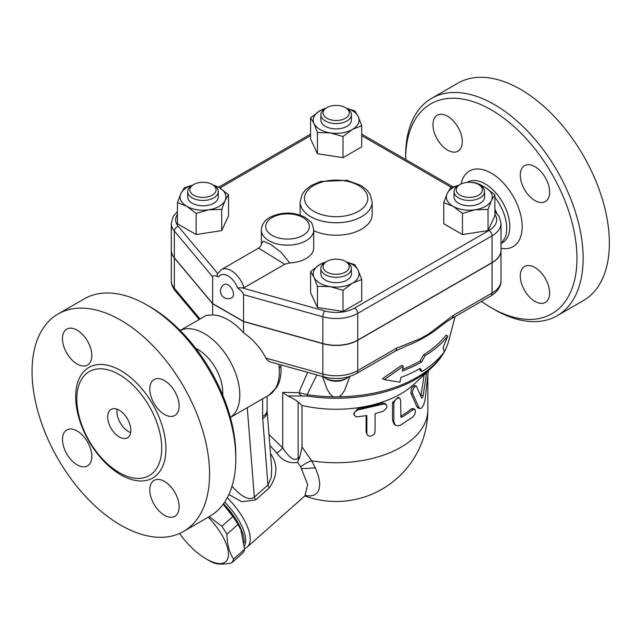 <?xml version="1.0" encoding="UTF-8"?>
<svg xmlns="http://www.w3.org/2000/svg" width="641" height="641" viewBox="0 0 641 641"><rect width="100%" height="100%" fill="white"/><g stroke="black" fill="none" stroke-linecap="round" stroke-linejoin="round"><path stroke-width="0.96" d="M494.884 209.254A34.926 20.167 60 0 1 496.879 213.389M501.014 229.758A34.926 20.167 60 0 1 501.014 233.58M469.26 182.284L473.106 182.429A34.926 20.167 60 0 1 482.024 185.658A34.926 20.167 60 0 1 483.314 186.443M494.884 197.252A34.926 20.167 60 0 1 505.06 237.771L501.014 243.997M481.423 301.406A121.157 69.949 -120 0 0 491.286 307.752A121.157 69.949 -120 0 0 576.964 258.291A121.157 69.949 -120 0 0 491.286 109.899A121.157 69.949 -120 0 0 405.617 159.369A121.157 69.949 -120 0 0 405.617 159.489M432.963 124.739A20.736 11.971 60 0 1 437.258 115.244A20.736 11.971 60 0 1 453.235 120.796A20.736 11.971 60 0 1 462.289 141.669A20.736 11.971 60 0 1 457.995 151.164A20.736 11.971 60 0 1 442.018 145.611A20.736 11.971 60 0 1 432.963 124.739M549.617 292.921A20.736 11.971 60 0 1 545.323 302.416A20.736 11.971 60 0 1 529.338 296.855A20.736 11.971 60 0 1 520.284 275.983A20.736 11.971 60 0 1 524.578 266.488A20.736 11.971 60 0 1 540.563 272.048A20.736 11.971 60 0 1 549.617 292.921M534.947 166.684A20.736 11.971 60 0 1 548.496 184.961A20.736 11.971 60 0 1 545.323 201.578A20.736 11.971 60 0 1 534.947 200.553A20.736 11.971 60 0 1 521.397 182.276A20.736 11.971 60 0 1 524.578 165.658A20.736 11.971 60 0 1 534.947 166.684M405.617 159.369L405.617 155.803A125.524 72.473 60 0 1 431.609 98.337A125.524 72.473 60 0 1 494.379 104.555A125.524 72.473 60 0 1 576.379 215.16A125.524 72.473 60 0 1 557.141 315.749A125.524 72.473 60 0 1 494.371 309.539L491.286 307.752M457.85 83.186A125.524 72.473 60 0 1 520.62 89.403A125.524 72.473 60 0 1 602.62 200.016A125.524 72.473 60 0 1 583.382 300.597L557.141 315.757M501.014 250.182A30.56 17.644 180 0 1 501.014 250.27A30.56 17.644 180 0 1 492.064 262.746L357.758 340.283A30.56 17.644 180 0 1 322.856 343.696L243.532 321.566L212.66 303.746L174.336 257.946A30.56 17.644 180 0 1 171.291 250.27A30.56 17.644 180 0 1 171.291 250.182M177.421 211.474L173.23 216.362L171.291 223.356L171.291 250.094A30.56 17.644 0 0 0 174.336 257.77L212.66 303.562L243.532 321.389L322.856 343.512A30.56 17.644 0 0 0 357.758 340.107L492.064 262.57A30.56 17.644 0 0 0 501.014 250.094L501.014 223.356L499.131 216.466L494.884 211.474M243.532 321.389L243.532 294.652L322.856 316.774A30.56 17.644 0 0 0 357.758 313.369L492.064 235.832A30.56 17.644 0 0 0 501.014 223.356M289.772 262.93L281.271 252.482L270.598 244.373L263.219 241.104L261.328 244.077L261.328 230.039A26.193 15.128 0 0 0 269.004 240.736A26.193 15.128 0 0 0 297.552 244.013A26.193 15.128 0 0 0 313.721 230.039L313.721 247.859A26.193 15.128 180 0 1 289.772 262.93L284.676 264.284L243.981 287.785L237.571 287.889C241.337 290.71 243.324 292.969 243.532 294.652M212.66 303.562L212.66 276.824C212.86 275.374 214.847 275.414 218.613 276.952C216.906 275.814 216.61 274.668 217.716 273.515M494.884 194.688L494.884 215.833L488.033 230.592L462.465 234.55L443.748 223.741L443.748 202.596L447.178 193.55A22.924 13.237 0 0 0 453.107 206.33A22.924 13.237 0 0 0 475.253 209.759A22.924 13.237 0 0 0 491.455 200.401A22.924 13.237 0 0 0 485.525 187.613L494.884 194.688L491.455 200.401L488.033 209.447L475.253 209.759L462.465 213.405L453.107 206.33L443.748 202.596M361.716 279.484L352.358 283.218A22.924 13.237 0 0 0 358.295 270.43L361.716 279.484L361.716 300.629L342.999 311.43L317.431 307.48L310.581 292.721L310.581 271.576L319.939 264.501A22.924 13.237 0 0 0 314.01 277.281A22.924 13.237 0 0 0 330.219 286.639A22.924 13.237 0 0 0 352.358 283.218L342.999 290.285L330.219 286.639L317.431 286.335L314.01 277.281L310.581 271.576M212.475 184.632L219.19 187.613L228.549 194.688L228.549 215.833L221.698 230.592L196.13 234.55L177.421 223.741L177.421 202.596L180.842 193.55A22.924 13.237 0 0 0 186.771 206.33L177.421 202.596M346.388 108.177L354.866 110.957L358.295 116.662L361.716 125.716L361.716 146.861L342.999 157.67L317.431 153.712L310.581 138.953L310.581 117.808L319.939 110.733L326.662 107.744M478.811 184.632L485.525 187.613A22.924 13.237 0 0 0 479.813 185.209M488.033 230.592L488.033 209.447M462.465 234.55L462.465 213.405M342.999 311.43L342.999 290.285M317.431 307.48L317.431 286.335M196.13 213.405L186.771 206.33A22.924 13.237 0 0 0 208.918 209.759L196.13 213.405L196.13 234.55M192.492 185.209A22.924 13.237 0 0 0 180.842 193.55L184.271 187.837L192.749 185.057M228.549 194.688L225.127 200.401A22.924 13.237 0 0 0 219.19 187.613A22.924 13.237 0 0 0 213.477 185.209M458.844 185.201A22.924 13.237 0 0 0 447.178 193.55L450.599 187.837L459.14 185.041M484.596 191.627L484.596 196.971A15.28 8.822 180 0 1 469.316 205.793A15.28 8.822 180 0 1 454.036 196.971L454.036 191.627A15.28 8.822 0 0 0 469.316 200.449A15.28 8.822 0 0 0 484.596 191.627A15.28 8.822 0 0 0 480.125 185.385L478.579 184.496A13.1 7.564 180 0 1 478.579 195.193A13.1 7.564 180 0 1 460.054 195.193A13.1 7.564 180 0 1 460.054 184.496A13.1 7.564 180 0 1 478.579 184.496M458.515 185.385L460.054 184.496L458.515 185.385A15.28 8.822 0 0 0 454.036 191.627M325.652 262.089A22.924 13.237 0 0 0 319.939 264.501L326.662 261.512M346.324 261.929L354.866 264.725L358.295 270.43A22.924 13.237 0 0 0 346.629 262.081M351.428 268.507L351.428 273.859A15.28 8.822 180 0 1 336.148 282.681A15.28 8.822 180 0 1 320.869 273.859L320.869 268.507A15.28 8.822 0 0 0 336.148 277.329A15.28 8.822 0 0 0 351.428 268.507A15.28 8.822 0 0 0 346.957 262.273L345.411 261.376A13.1 7.564 180 0 1 345.411 272.072A13.1 7.564 180 0 1 326.886 272.072A13.1 7.564 180 0 1 326.886 261.376A13.1 7.564 180 0 1 345.411 261.376L346.957 262.273M326.886 261.376L325.348 262.273A15.28 8.822 0 0 0 320.869 268.507M225.127 200.401L221.698 209.447L208.918 209.759A22.924 13.237 0 0 0 225.127 200.401M221.698 230.592L221.698 209.447M218.269 191.627L218.269 196.971A15.28 8.822 180 0 1 213.79 203.213A15.28 8.822 180 0 1 197.14 205.128A15.28 8.822 180 0 1 187.701 196.971L187.701 191.627A15.28 8.822 0 0 0 197.14 199.776A15.28 8.822 0 0 0 213.79 197.861A15.28 8.822 0 0 0 218.269 191.627A15.28 8.822 0 0 0 213.79 185.385L212.243 184.496A13.1 7.564 180 0 1 212.243 195.193A13.1 7.564 180 0 1 193.718 195.193A13.1 7.564 180 0 1 193.718 184.496A13.1 7.564 180 0 1 212.243 184.496M193.718 184.496L192.18 185.385A15.28 8.822 0 0 0 187.701 191.627M325.652 108.321A22.924 13.237 0 0 0 319.939 110.733A22.924 13.237 0 0 0 314.01 123.513L310.581 117.808M361.716 125.716L352.358 129.45A22.924 13.237 0 0 0 358.295 116.662A22.924 13.237 0 0 0 346.645 108.321M352.358 129.45L342.999 136.525L330.219 132.871A22.924 13.237 0 0 0 352.358 129.45M342.999 157.67L342.999 136.525M330.219 132.871L317.431 132.567L314.01 123.513A22.924 13.237 0 0 0 330.219 132.871M317.431 153.712L317.431 132.567M351.428 114.739L351.428 120.091A15.28 8.822 180 0 1 341.998 128.24A15.28 8.822 180 0 1 325.348 126.325A15.28 8.822 180 0 1 320.869 120.091L320.869 114.739A15.28 8.822 0 0 0 325.348 120.981A15.28 8.822 0 0 0 341.998 122.896A15.28 8.822 0 0 0 351.428 114.739A15.28 8.822 0 0 0 346.957 108.505L345.411 107.616A13.1 7.564 180 0 1 345.411 118.305A13.1 7.564 180 0 1 326.886 118.305A13.1 7.564 180 0 1 326.886 107.616A13.1 7.564 180 0 1 345.411 107.616M326.886 107.616L325.348 108.505A15.28 8.822 0 0 0 320.869 114.739M228.092 284.844A7.644 4.415 60 0 1 233.084 291.583A7.644 4.415 60 0 1 231.914 297.704A7.644 7.644 0 0 1 221.474 294.908A7.644 7.644 0 0 1 224.278 284.468A7.644 4.415 60 0 1 228.092 284.844M261.328 244.101L261.328 244.069C261.552 244.958 260.647 246.304 258.611 248.107L284.676 264.284M349.866 376.443L344.61 390.321L341.941 394.375L339.289 396.811L333.016 396.811L329.762 393.606L327.094 389.167L322.439 376.483M395.257 351.148A6.546 3.782 -120 0 0 396.619 348.151L357.758 370.586A6.546 3.782 60 0 1 356.404 373.583L395.257 351.148L406.001 346.132A125.524 72.473 0 0 0 420.472 339.602L429.133 334.602A125.524 72.473 0 0 0 437.803 328.432C445.263 322.575 446.985 321.47 451.849 318.481L451.849 318.481A6.546 3.782 60 0 1 451.841 318.481M402.628 369.36A118.601 68.475 0 0 0 420.015 361.075L423.621 354.721A119.987 69.276 0 0 0 446.048 335.107L447.738 336.084A122.215 70.558 180 0 1 425.199 355.635L421.594 361.981A120.829 69.757 180 0 1 402.276 371.043L403.277 366.275L401.659 365.346L382.549 378.655L384.247 379.632L399.936 382.172L400.937 377.405A118.986 68.691 0 0 0 420.288 368.359L421.938 371.572A117.599 67.898 0 0 0 444.237 351.885L443.131 347.486L447.738 336.084M421.938 371.572L420.36 370.658L419.43 368.847M348.92 376.74A15.28 8.822 180 0 1 346.957 378.134A15.28 8.822 180 0 1 325.348 378.134A15.28 8.822 180 0 1 323.385 376.748M325.348 378.134L326.886 379.023A13.1 7.564 0 0 0 345.411 379.023L346.957 378.134M333.016 396.811A113.818 65.711 180 0 1 307.143 394.664L298.906 392.629A6.546 5.2 82.5 0 0 301.911 396.026L307.44 396.098A6.546 1.362 -81.3 0 1 307.143 394.664L316.854 374.921M403.277 366.275L384.247 379.632M421.594 361.981L420.015 361.075M425.199 355.635L423.621 354.721M492.064 262.746L492.064 293.049L453.203 315.476A6.546 3.782 60 0 1 451.849 318.481L490.702 296.046C497.712 291.559 501.15 286.399 501.014 280.574A30.56 17.644 180 0 1 492.064 293.049A6.546 3.782 60 0 1 490.702 296.046M453.203 315.476L429.021 333.689A6.546 2.836 49.8 0 1 429.133 334.602M357.758 340.283L357.758 370.586A30.56 17.644 180 0 1 322.856 373.999A6.546 2.324 105.6 0 0 323.945 376.9L269.749 361.78L266.784 359.633L265.831 358.087C260.903 348.207 253.467 339.77 243.532 332.775L243.532 321.566M420.472 339.602A6.546 4.535 -107.3 0 0 420.8 338.432L396.619 348.151M301.911 396.026L287.705 395.97L282.697 392.364L282.697 447.867L268.988 434.542M298.682 459.693L299.876 456.753L298.137 458.291C293.121 462.425 286.527 453.676 282.697 447.867A6.546 1.306 141.7 0 1 276.792 453.075C282.272 460.695 289.211 463.788 297.608 462.361L298.682 459.693A6.546 2.676 48.4 0 1 298.137 458.291L298.137 402.115L301.999 405.457A91.687 52.939 0 0 0 414.254 384.055L432.13 367.269C440.543 359.393 446.064 350.619 448.684 340.948A113.818 65.711 180 0 1 444.205 351.757M287.705 395.97C292.464 398.061 295.934 400.112 298.137 402.115M297.608 462.361L300.741 466.96L307.632 484.644L304.956 495.813L247.322 546.917A43.66 17.828 -131.6 0 0 227.275 497.745M269.845 445.335L276.792 453.075M244.582 548.472A43.66 17.828 -131.6 0 0 247.322 546.917M243.82 409.679L262.634 398.814L262.634 416.53A15.28 8.822 0 0 0 267.105 410.288L271.664 468.307L271.263 477.489L267.97 485.037A6.546 2.676 -131.6 0 0 269.316 487.817C277.729 475.742 278.058 464.228 270.294 453.259M228.869 494.548L241.793 501.727L255.687 499.9L269.316 487.817M224.695 502.063A41.481 16.93 48.4 0 1 244.445 545.972M223.541 503.73A41.481 16.93 48.4 0 1 244.149 542.791M223.268 504.098A40.383 16.49 48.4 0 1 240.383 528.857L237.947 524.434A45.295 18.493 -131.6 0 0 232.851 516.526L223.188 504.211M209.206 516.63L221.818 526.309A45.295 18.493 48.4 0 1 226.906 534.217C227.106 544.305 229.326 552.598 233.572 559.096A45.295 18.493 48.4 0 1 231.633 562.942L242.667 553.159A45.295 18.493 -131.6 0 0 244.606 549.305L240.896 530.051M179.6 533.448A40.383 16.49 -131.6 0 0 206.362 559.024A40.383 16.49 -131.6 0 0 228.452 555.05A40.383 16.49 -131.6 0 0 208.237 517.191M209.198 560.667L206.362 559.024L209.198 560.667A45.295 18.493 48.4 0 0 212.668 562.51C216.962 564.449 223.292 564.593 231.633 562.942M232.851 516.526L221.818 526.309M237.947 524.434L226.906 534.217M244.606 549.305L233.572 559.096M305.236 495.557L310.148 495.982L314.21 495.076L317.656 492.328L319.226 489.011L319.747 483.33L318.625 476.744L315.893 469.076L311.67 460.815A13.1 5.28 -30.2 0 0 300.741 466.96L307.632 484.644L304.956 495.813L305.557 495.213M315.356 467.882L301.719 468.683M301.999 405.457L301.999 446.977L311.67 460.815A91.687 52.939 0 0 0 427.835 409.799L427.835 377.204M419.975 408.533L418.068 407.98L416.946 406.755L410.841 393.045L411.546 388.101L414.535 385.505L416.418 386.162L415.056 386.587L413.509 388.51L412.532 391.018L412.467 393.358L419.174 407.916L420.32 408.581L421.866 407.764L423.693 404.735L425.023 400.056L428.332 370.835M420.897 396.114L424.142 374.769M354.04 414.895L353.632 413.677L357.75 408.662A91.687 52.939 0 0 0 381.988 403.061L384.977 403.445L386.323 404.703L386.892 406.258L386.507 408.101L383.582 411.089L375.137 413.645L374.993 432.435L374.032 434.197L372.357 435.551L370.346 436.16L368.591 435.928L367.405 435.063L366.844 433.62L366.836 415.568L356.332 416.906L354.128 415.12L354.345 412.371L357.55 410.032L383.582 404.014L386.162 404.535M367.221 434.798L366.123 432.202L366.123 415.705M395.553 425.263L394.223 424.326L392.484 420.376L392.484 402.548L398.221 397.276L399.72 398.221L398.053 398.053L396.186 399.071L394.696 400.793L393.854 403.069L393.838 421.826L395.273 425.047L397.676 425.936L400.601 425.135L413.004 416.858L414.663 414.559L415.424 412.011L415.24 409.791L413.822 409.23L402.211 417.115L400.937 417.131L400.601 399.952L399.72 398.221M400.601 416.257L400.673 416.217A91.687 52.939 0 0 0 411.218 408.998L412.804 408.493L414.647 409.198M426.666 372.397L423.132 395.697C422.627 397.724 422.098 398.438 421.546 397.829L416.418 386.162M299.876 456.753L301.999 446.977M262.634 416.53A30.56 17.644 120 0 0 262.714 418.653L267.97 485.037L254.349 497.12A6.546 2.676 -131.6 0 0 255.687 499.9M247.258 407.684L254.349 497.12C247.57 502.151 237.851 492.697 231.818 486.094M279.003 364.36L279.131 368.07A5.897 3.053 -4.7 0 0 280.854 365.674L281.03 370.25C280.99 376.78 279.564 382.469 276.76 387.324L268.908 395.201A50.214 28.989 60 0 0 279.131 368.07M180.169 330.476L206.362 315.356L212.66 314.947A50.214 28.989 60 0 1 228.092 319.787A50.214 28.989 60 0 1 243.532 332.775M180.193 330.5A50.214 28.989 60 0 1 204.295 333.528A50.214 28.989 60 0 1 236.825 376.868A50.214 28.989 60 0 1 230.367 417.403M262.634 398.814L265.246 397.308M195.777 348.408A34.926 20.167 60 0 1 198.053 349.601A34.926 20.167 60 0 1 222.651 394.96M235.816 458.82L235.816 455.254A121.157 69.949 -120 0 0 150.138 306.863L147.053 305.076A125.524 72.473 60 0 1 235.816 458.82A125.524 72.473 60 0 1 209.815 516.277L183.574 531.429A125.524 72.473 60 0 1 58.051 458.956A125.524 72.473 60 0 1 58.051 314.01A125.524 72.473 60 0 1 120.812 320.228A125.524 72.473 60 0 1 202.812 430.848A125.524 72.473 60 0 1 183.574 531.429M62.481 338.632A20.736 11.971 60 0 1 66.784 329.137A20.736 11.971 60 0 1 82.761 334.69A20.736 11.971 60 0 1 91.815 355.563A20.736 11.971 60 0 1 87.521 365.058A20.736 11.971 60 0 1 71.536 359.505A20.736 11.971 60 0 1 62.481 338.632M77.152 464.861A20.736 11.971 60 0 1 63.603 446.585A20.736 11.971 60 0 1 66.776 429.967A20.736 11.971 60 0 1 77.152 430.992A20.736 11.971 60 0 1 90.693 449.269A20.736 11.971 60 0 1 87.521 465.887A20.736 11.971 60 0 1 77.152 464.861M179.135 506.815A20.736 11.971 60 0 1 174.841 516.309A20.736 11.971 60 0 1 158.856 510.749A20.736 11.971 60 0 1 149.81 489.876A20.736 11.971 60 0 1 154.104 480.381A20.736 11.971 60 0 1 170.081 485.942A20.736 11.971 60 0 1 179.135 506.815M164.473 380.578A20.736 11.971 60 0 1 178.022 398.854A20.736 11.971 60 0 1 174.841 415.472A20.736 11.971 60 0 1 164.473 414.447A20.736 11.971 60 0 1 150.923 396.17A20.736 11.971 60 0 1 154.104 379.552A20.736 11.971 60 0 1 164.473 380.578M58.051 314.01L84.291 298.858A125.524 72.473 60 0 1 147.053 305.076L150.138 306.863M119.266 374.592A60.038 34.662 60 0 1 161.011 438.837A60.038 34.662 60 0 1 134.394 478.146A60.038 34.662 60 0 1 119.266 472.633A60.038 34.662 60 0 1 79.604 383.23A60.038 34.662 60 0 1 119.266 374.592M119.266 436.978A16.37 9.455 60 0 1 108.569 422.555A16.37 9.455 60 0 1 111.077 409.431A16.37 9.455 60 0 1 127.455 418.885A16.37 9.455 60 0 1 127.455 437.795A16.37 9.455 60 0 1 119.266 436.978M117.151 409.246A16.37 9.455 -120 0 0 128.529 431.633A16.37 9.455 -120 0 0 130.652 432.635M212.66 314.947L212.66 303.746M501.871 243.051L502.576 242.643A34.926 20.167 -120 0 0 507.928 214.655A34.926 20.167 -120 0 0 485.117 183.871A34.926 20.167 -120 0 0 467.65 182.14L467.249 182.373M461.095 183.959A43.66 25.207 60 0 1 491.286 173.182A43.66 25.207 60 0 1 521.766 220.736A43.66 25.207 60 0 1 501.014 248.275M322.856 343.512L322.856 316.774A4.367 1.554 105.6 0 1 324.755 310.941L243.099 288.17M494.884 214.334A26.193 15.128 180 0 1 488.971 230.48L354.673 308.017A4.367 2.524 60 0 1 357.758 313.369L357.758 340.107M354.673 308.017A26.193 15.128 180 0 1 324.755 310.941M488.971 230.48A4.367 2.524 60 0 1 492.064 235.832L492.064 262.57M361.716 135.628L451.528 187.476M219.855 188.005L310.581 135.628M171.291 223.356A30.56 17.644 0 0 0 174.336 231.032L212.66 276.824M217.652 273.435L178.262 226.369A4.367 3.213 140.1 0 0 174.336 231.032L174.336 257.77M178.262 226.369A26.193 15.128 180 0 1 177.421 214.334M272.088 235.383A21.834 12.604 180 0 1 281.872 214.302A21.834 12.604 180 0 1 308.609 229.734A21.834 12.604 180 0 1 272.088 235.383M237.571 287.889A15.28 8.822 -120 0 0 228.092 275.934A15.28 8.822 -120 0 0 218.613 276.952M243.981 287.785A19.647 11.346 -120 0 0 221.361 269.613L217.315 274.092M443.78 352.486A113.818 65.711 180 0 1 339.289 396.811M322.856 343.696L322.856 373.999L265.831 358.087M429.021 333.689L420.8 338.432M171.291 280.574C171.363 284.388 172.669 287.801 175.209 290.806A6.546 4.816 -39.9 0 1 174.336 288.25A30.56 17.644 180 0 1 171.291 280.574L171.291 250.27M200.056 318.986L174.336 288.25L174.336 257.946M307.44 396.098A112.672 65.045 0 0 0 432.13 367.269M307.576 372.333L298.906 392.629L282.697 392.364M410.841 393.045L412.62 393.774M416.946 406.755L418.869 407.356M424.967 373.999L426.353 374.232M421.113 395.225L423.132 395.697M357.75 408.662L358.263 409.887M366.123 432.202L366.836 433.388M381.988 403.061L383.078 404.159M392.484 402.548L393.822 403.542M392.484 420.376L393.822 421.369M411.218 408.998L413.004 409.727M400.673 416.217L402.211 417.115M267.145 411.21A15.28 9.559 175.5 0 1 262.714 418.653M120.812 474.829A63.812 36.841 -120 0 0 159.889 419.23A63.812 36.841 -120 0 0 81.736 374.104A63.812 36.841 -120 0 0 120.812 474.829M313.77 211.322A31.657 18.277 180 0 1 327.96 180.746A31.657 18.277 180 0 1 366.724 203.133A31.657 18.277 180 0 1 313.77 211.322M310.677 216.666A36.024 20.792 0 0 0 349.938 221.177A36.024 20.792 0 0 0 372.173 201.963L370.105 194.255L366.74 189.832L360.835 185.329L346.925 180.329L320.58 181.483L311.31 185.417L305.605 189.784L302.207 194.239L300.132 201.963A36.024 20.792 0 0 0 310.677 216.666M300.148 215.088A36.024 20.792 180 0 1 300.132 214.439L300.132 201.963M372.173 201.963L372.173 214.439A36.024 20.792 180 0 1 351.797 233.172A36.024 20.792 180 0 1 313.721 230.712M457.858 83.186L431.609 98.337M361.716 134.145L453.083 186.9M218.573 187.268L310.581 134.145M313.721 230.039C312.736 224.927 311.646 222.139 310.452 221.666L304.94 217.227C293.442 211.738 281.904 211.706 270.31 217.115C264.661 220.184 261.672 224.494 261.328 230.039M258.611 248.107L221.361 269.613M448.684 340.948L455.062 316.622M323.945 376.9C335.724 379.841 346.541 378.743 356.404 373.583M175.209 290.806L199.207 319.482M304.796 495.958A91.687 91.687 0 0 0 427.835 409.799M280.806 364.865L280.854 365.674M230.375 417.443L244.133 409.495M265.045 397.42L268.908 395.201M267.105 410.288L267.105 396.234M501.014 280.574L501.014 250.27"/></g></svg>
